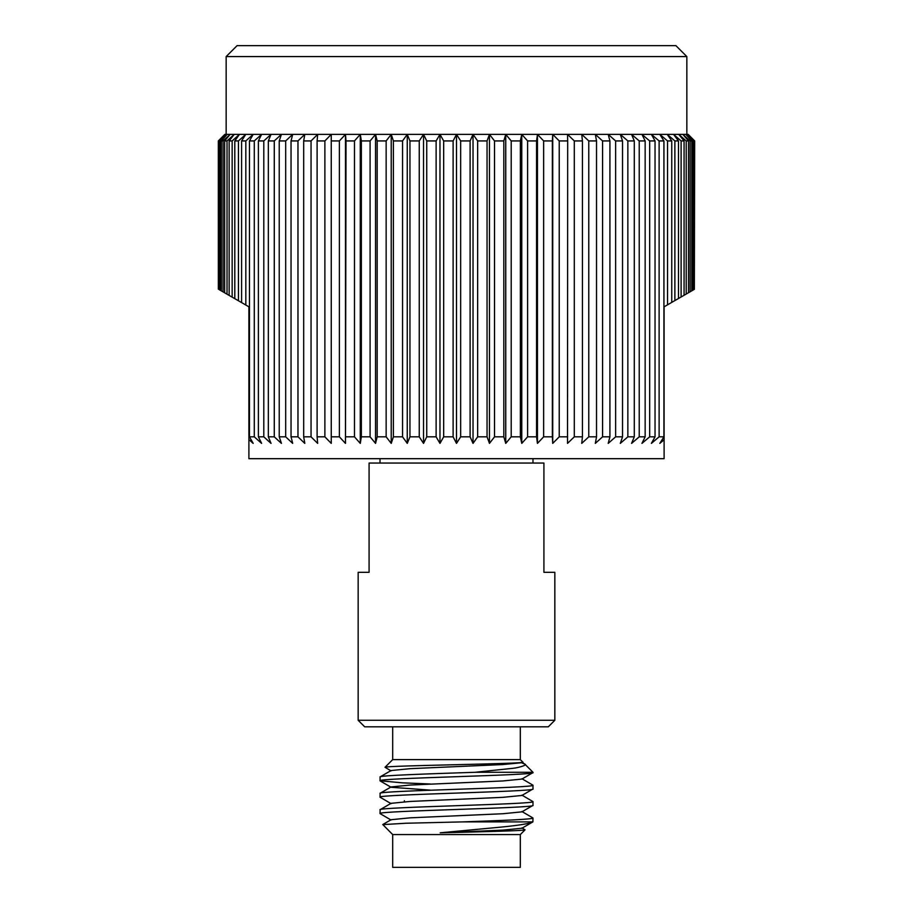 <?xml version="1.0" encoding="UTF-8"?>
<svg xmlns="http://www.w3.org/2000/svg" width="913" height="913" viewBox="0 0 913 913"><rect width="100%" height="100%" fill="white"/><g stroke="black" fill="none" stroke-linecap="round" stroke-linejoin="round"><path stroke-width="1.37" d="M358.158 720.277L554.842 720.277L554.842 572.325L543.92 572.325L543.92 463.051L369.08 463.051L369.08 572.325L358.158 572.325L358.158 720.277L364.709 726.828L548.291 726.828L554.842 720.277M392.693 726.828L392.693 759.616L385.012 767.285L391.084 770.88M520.307 726.828L520.307 759.616L392.693 759.616M520.307 759.616L522.795 762.093L521.916 762.686L502.858 764.558L410.142 768.666L391.084 770.538L380.139 776.872L380.013 780.786C375.289 778.059 537.711 775.331 532.987 772.592L521.916 779.074L502.858 780.957L410.142 785.054L391.084 786.938L380.139 793.26L380.013 797.186C375.289 794.447 537.711 791.719 532.987 788.98L521.916 795.463L502.858 797.346L410.142 801.443L391.084 803.326L380.139 809.66L380.013 813.574C375.289 810.835 537.711 808.108 532.987 805.38L521.916 811.851L502.858 813.734L410.142 817.831L391.084 819.714L382.764 824.53M522.795 762.093C530.225 763.827 383.974 765.551 385.012 767.285M524.792 764.09L532.987 772.284L475.148 772.284L512.844 768.312C519.086 767.696 527.942 764.843 524.792 764.09L520.992 762.515M382.73 824.622L405.908 823.241L462.492 821.894L532.884 821.894C529.654 823.606 518.904 825.363 500.621 827.144L440.169 832.816C480.466 831.846 525.728 830.727 525.066 829.814L520.307 834.573L392.693 834.573L382.764 824.519M521.916 811.52L532.987 817.991L532.884 821.894L521.916 828.239L502.858 830.122L440.169 832.816M392.693 834.573L392.693 867.35L520.307 867.35L520.307 834.573M404.379 800.701L404.379 801.785M532.987 463.051L532.987 458.68M380.013 463.051L380.013 458.68M237.083 45.65L675.917 45.65L686.838 56.572L226.162 56.572L237.083 45.65M686.838 134.371L686.838 56.572M226.162 134.371L226.162 56.572M475.148 772.284C429.338 773.836 378.21 775.445 380.013 777.02M521.916 778.732L532.987 785.214C537.711 787.942 375.289 790.681 380.013 793.408M532.987 785.214L532.987 788.98M521.916 795.132L532.987 801.603C537.711 804.33 375.289 807.069 380.013 809.797M532.987 801.603L532.987 805.38M430.274 783.982L402.416 782.84L380.013 780.786M391.084 803.657L380.013 797.186M391.084 820.045L380.013 813.574M532.987 817.991C533.774 819.292 501.385 820.57 462.492 821.894M663.922 436.836L663.922 140.933L659.118 140.933L659.118 436.836L663.922 436.836L659.814 443.387L664.105 439.746L664.105 458.68L248.895 458.68L248.895 439.564L253.186 443.387L249.466 436.836L254.293 436.836L254.293 140.933L249.466 140.933L249.466 436.836M426.736 436.836L436.129 436.836L436.129 140.933L426.736 140.933L426.736 436.836L423.529 443.387L423.529 134.371L439.975 134.371L436.129 140.933M453.11 140.933L443.672 140.933L443.672 436.836L453.11 436.836L453.11 140.933L456.5 134.371L688.151 134.371L694.679 140.933L694.359 289.341L694.679 140.933M409.948 436.836L419.25 436.836L419.25 140.933L409.948 140.933L409.948 436.836L407.255 443.387L407.255 134.371L423.529 134.371L419.25 140.933M393.4 436.836L402.565 436.836L402.565 140.933L393.4 140.933L393.4 436.836L391.232 443.387L391.232 134.371L407.255 134.371L402.565 140.933M377.172 436.836L386.153 436.836L386.153 140.933L377.172 140.933L377.172 436.836L375.551 443.387L375.551 134.371L391.232 134.371L386.153 140.933M361.354 436.836L370.096 436.836L370.096 140.933L361.354 140.933L361.354 436.836L360.27 443.387L360.27 134.371L375.551 134.371L370.096 140.933M346.016 436.836L354.472 436.836L354.472 140.933L346.016 140.933L345.479 443.387L345.479 134.371L360.27 134.371L354.472 140.933M331.248 436.836L339.385 436.836L339.385 140.933L331.248 140.933L331.259 443.387L324.88 436.836L324.88 140.933L317.108 140.933L317.108 436.836L324.88 436.836M303.687 436.836L311.048 436.836L311.048 140.933L303.687 140.933L303.687 436.836L304.805 443.387L297.969 436.836L297.969 140.933L291.042 140.933L291.042 436.836L297.969 436.836M279.23 436.836L285.689 436.836L285.689 140.933L279.23 140.933L279.23 436.836L281.432 443.387L274.277 436.836L274.277 140.933L268.331 140.933L268.331 436.836L274.277 436.836M258.39 436.836L263.8 436.836L263.8 140.933L258.39 140.933L258.39 436.836L261.62 443.387L254.293 436.836M241.591 302.58L245.825 305.033L245.825 140.933L241.591 140.933L241.591 302.58L238.441 300.765L238.441 140.933L234.801 140.933L234.801 298.665L238.441 300.765M229.152 295.413L232.153 297.136L232.153 140.933L229.152 140.933L229.152 295.413L227.017 294.169L227.017 140.933L224.655 140.933L224.655 292.811L227.017 294.169M221.345 290.905L223.046 291.875L223.046 140.933L221.345 140.933L221.345 290.905L220.261 290.277L220.261 140.933L219.234 140.933L219.234 289.683L220.261 290.277M218.333 289.159L218.321 140.933L224.849 134.371L345.479 134.371L339.385 140.933M694.359 140.933L687.557 134.371L693.834 140.933L693.834 289.638L692.841 290.22L692.841 140.933L685.789 134.371L691.78 140.933L690.114 140.933L690.114 291.795L691.78 290.825L691.78 140.933M693.834 140.933L692.841 140.933M690.114 140.933L682.856 134.371L688.516 140.933L688.516 292.708L686.199 294.054L686.199 140.933L678.77 134.371L684.077 140.933L681.109 140.933L681.109 296.987L684.077 295.276L684.077 140.933M688.516 140.933L686.199 140.933M681.109 140.933L673.543 134.371L678.485 140.933L678.485 298.505L674.878 300.582L674.878 140.933L667.22 134.371L671.751 140.933L667.54 140.933L667.54 304.828L671.751 302.386L671.751 140.933M678.485 140.933L674.878 140.933M649.668 436.836L655.043 436.836L655.043 140.933L649.668 140.933L649.668 436.836L641.942 443.387L645.149 436.836L645.149 140.933L639.226 140.933L639.226 436.836L645.149 436.836M627.859 436.836L634.284 436.836L634.284 140.933L627.859 140.933L627.859 436.836L620.304 443.387L622.529 436.836L622.529 140.933L615.624 140.933L615.624 436.836L622.529 436.836M602.569 436.836L609.918 436.836L609.918 140.933L602.569 140.933L602.569 436.836L595.322 443.387L596.531 436.836L596.531 140.933L588.771 140.933L588.771 436.836L596.531 436.836M574.3 436.836L582.426 436.836L582.426 140.933L574.3 140.933L574.3 436.836L567.521 443.387L567.681 140.933L559.235 140.933L559.235 436.836L567.681 436.836M543.634 436.836L552.365 436.836L552.365 140.933L543.634 140.933L543.634 436.836L537.449 443.387L537.449 134.371L536.559 140.933L527.6 140.933L527.6 436.836L536.559 436.836L536.559 140.933M511.2 436.836L520.353 436.836L520.353 140.933L511.2 140.933L511.2 436.836L505.745 443.387L505.745 134.371L503.816 140.933L494.526 140.933L494.526 436.836L503.816 436.836L503.816 140.933M477.647 436.836L487.051 436.836L487.051 140.933L477.647 140.933L477.647 436.836L473.025 443.387L473.025 134.371L470.115 140.933L460.666 140.933L460.666 436.836L470.115 436.836L470.115 140.933M426.736 140.933L423.529 134.371M443.672 140.933L439.975 134.371L456.5 134.371L460.666 140.933M409.948 140.933L407.255 134.371M393.4 140.933L391.232 134.371M377.172 140.933L375.551 134.371M361.354 140.933L360.27 134.371M346.016 140.933L345.479 134.371M331.248 140.933L331.259 134.371L324.88 140.933M317.108 140.933L317.678 134.371L311.048 140.933M303.687 140.933L304.805 134.371L297.969 140.933M291.042 140.933L292.696 134.371L285.689 140.933M279.23 140.933L281.432 134.371L274.277 140.933M268.331 140.933L271.058 134.371L263.8 140.933M258.39 140.933L261.62 134.371L254.293 140.933M249.466 140.933L253.186 134.371L245.825 140.933M241.591 140.933L245.78 134.371L238.441 140.933M234.801 140.933L239.457 134.371L232.153 140.933M229.152 140.933L234.23 134.371L227.017 140.933M224.655 140.933L230.144 134.371L223.046 140.933M221.345 140.933L227.211 134.371L220.261 140.933M219.234 140.933L225.443 134.371L218.686 140.933M224.849 134.371L218.321 140.933M667.54 140.933L659.814 134.371L663.922 140.933M659.118 140.933L651.38 134.371L655.043 140.933M649.668 140.933L641.942 134.371L645.149 140.933M639.226 140.933L631.568 134.371L634.284 140.933M627.859 140.933L620.304 134.371L622.529 140.933M615.624 140.933L608.195 134.371L609.918 140.933M602.569 140.933L595.322 134.371L596.531 140.933M588.771 140.933L581.741 134.371L582.426 140.933M574.3 140.933L567.521 134.371L567.681 140.933M559.235 140.933L552.73 134.371L552.365 140.933M543.634 140.933L537.449 134.371M527.6 140.933L521.768 134.371L520.353 140.933M511.2 140.933L505.745 134.371M494.526 140.933L489.471 134.371L487.051 140.933M477.647 140.933L473.025 134.371M436.129 436.836L439.975 443.387L443.672 436.836M419.25 436.836L423.529 443.387M402.565 436.836L407.255 443.387M386.153 436.836L391.232 443.387M370.096 436.836L375.551 443.387M354.472 436.836L360.27 443.387M339.385 436.836L345.479 443.387M311.048 436.836L317.678 443.387L317.108 436.836M285.689 436.836L292.696 443.387L291.042 436.836M263.8 436.836L271.058 443.387L268.331 436.836M655.043 436.836L651.38 443.387L659.118 436.836M634.284 436.836L631.568 443.387L639.226 436.836M609.918 436.836L608.195 443.387L615.624 436.836M582.426 436.836L581.741 443.387L588.771 436.836M552.365 436.836L552.73 443.387L559.235 436.836M536.559 436.836L537.449 443.387M520.353 436.836L521.768 443.387L527.6 436.836M503.816 436.836L505.745 443.387M487.051 436.836L489.471 443.387L494.526 436.836M470.115 436.836L473.025 443.387M453.11 436.836L456.5 443.387L460.666 436.836M245.825 305.033L248.895 306.802L248.895 439.564M664.105 439.746L664.105 306.802L667.54 304.828M234.801 298.665L232.153 297.136M224.655 292.811L223.046 291.875M691.78 290.825L692.841 290.22M688.516 292.708L690.114 291.795M684.077 295.276L686.199 294.054M678.485 298.505L681.109 296.987M671.751 302.386L674.878 300.582M456.5 443.387L456.5 134.371M489.471 443.387L489.471 134.371M521.768 443.387L521.768 134.371M552.73 443.387L552.73 134.371M439.975 443.387L439.975 134.371M525.066 829.814L521.916 827.908M430.274 790.122L391.084 787.268L380.139 780.935M521.916 762.344L524.267 763.713"/></g></svg>
